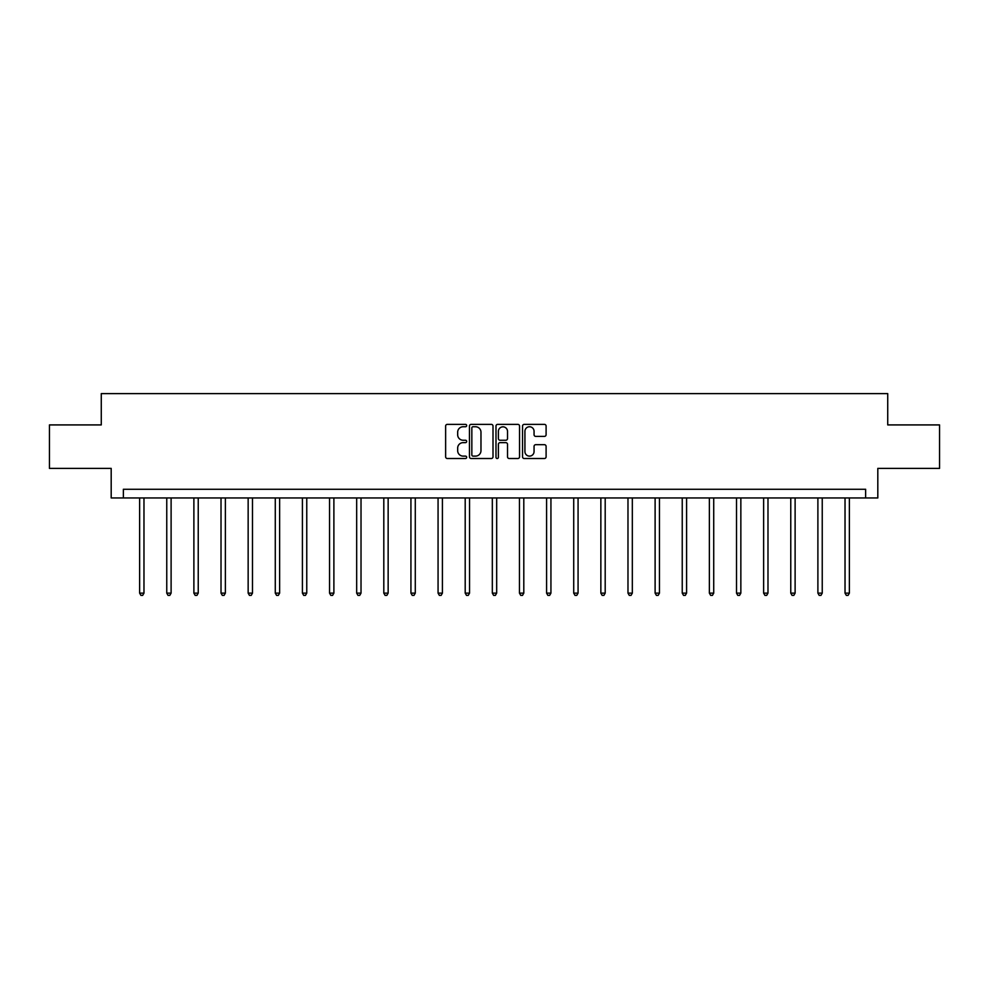 <?xml version="1.0" encoding="UTF-8"?>
<svg xmlns="http://www.w3.org/2000/svg" width="989" height="989" viewBox="0 0 989 989"><rect width="100%" height="100%" fill="white"/><g stroke="black" fill="none" stroke-linecap="round" stroke-linejoin="round"><path stroke-width="1.48" d="M466.672 425.567A1.199 1.199 0 0 0 465.485 424.368L447.337 424.368A1.706 1.706 0 0 0 445.631 426.074L445.631 456.807A1.706 1.706 0 0 0 447.337 458.513L465.485 458.513A1.199 1.199 0 0 0 466.672 457.314A1.199 1.199 0 0 0 465.485 456.114L463.136 456.114A5.464 5.464 0 0 1 457.672 450.663L457.672 448.091A5.464 5.464 0 0 1 463.136 442.639L465.485 442.639A1.199 1.199 0 0 0 466.672 441.44A1.199 1.199 0 0 0 465.485 440.241L463.136 440.241A5.464 5.464 0 0 1 457.672 434.777L457.672 432.218A5.464 5.464 0 0 1 463.136 426.754L465.485 426.754A1.199 1.199 0 0 0 466.672 425.567M544.395 436.396A1.706 1.706 0 0 0 546.101 434.69L546.101 426.074A1.706 1.706 0 0 0 544.395 424.368L524.244 424.368A1.706 1.706 0 0 0 522.538 426.074L522.538 456.807A1.706 1.706 0 0 0 524.244 458.513L544.395 458.513A1.706 1.706 0 0 0 546.101 456.807L546.101 446.385A1.706 1.706 0 0 0 544.395 444.679L535.766 444.679A1.706 1.706 0 0 0 534.06 446.385L534.06 451.553A4.562 4.562 0 0 1 529.498 456.114A4.562 4.562 0 0 1 524.924 451.553L524.924 431.328A4.562 4.562 0 0 1 529.498 426.754A4.562 4.562 0 0 1 534.06 431.328L534.06 434.69A1.706 1.706 0 0 0 535.766 436.396L544.395 436.396M865.635 497.962L877.812 497.962L877.812 468.39L939.55 468.39L939.55 424.911L887.726 424.911L887.726 393.61L101.274 393.61L101.274 424.911L49.45 424.911L49.45 468.39L111.188 468.39L111.188 497.962L865.635 497.962L865.635 489.271L123.365 489.271L123.365 497.962M493.004 426.074A1.706 1.706 0 0 0 491.298 424.368L471.16 424.368A1.706 1.706 0 0 0 469.454 426.074L469.454 456.807A1.706 1.706 0 0 0 471.16 458.513L491.298 458.513A1.706 1.706 0 0 0 493.004 456.807L493.004 426.074M497.702 424.368L517.84 424.368A1.706 1.706 0 0 1 519.546 426.074L519.546 456.807A1.706 1.706 0 0 1 517.84 458.513L509.224 458.513A1.706 1.706 0 0 1 507.518 456.807L507.518 444.345A1.706 1.706 0 0 0 505.812 442.639L500.088 442.639A1.706 1.706 0 0 0 498.382 444.345L498.382 457.314A1.199 1.199 0 0 1 497.183 458.513A1.199 1.199 0 0 1 495.996 457.314L495.996 426.074A1.706 1.706 0 0 1 497.702 424.368M473.039 426.754A1.199 1.199 0 0 0 471.84 427.953L471.84 454.928A1.199 1.199 0 0 0 473.039 456.114L475.511 456.114A5.464 5.464 0 0 0 480.975 450.663L480.975 432.218A5.464 5.464 0 0 0 475.511 426.754L473.039 426.754M507.518 431.414A4.562 4.562 0 0 0 502.956 426.84A4.562 4.562 0 0 0 498.382 431.414L498.382 438.535A1.706 1.706 0 0 0 500.088 440.241L505.812 440.241A1.706 1.706 0 0 0 507.518 438.535L507.518 431.414M139.622 497.962L139.622 593.128L143.974 593.128L143.974 497.962M143.974 593.128L142.663 595.39L140.933 595.39L139.622 593.128M166.758 497.962L166.758 593.128L171.109 593.128L171.109 497.962M171.109 593.128L169.799 595.39L168.056 595.39L166.758 593.128M193.881 497.962L193.881 593.128L198.233 593.128L198.233 497.962M198.233 593.128L196.935 595.39L195.192 595.39L193.881 593.128M221.017 497.962L221.017 593.128L225.368 593.128L225.368 497.962M225.368 593.128L224.058 595.39L222.327 595.39L221.017 593.128M248.152 497.962L248.152 593.128L252.492 593.128L252.492 497.962M252.492 593.128L251.194 595.39L249.451 595.39L248.152 593.128M275.276 497.962L275.276 593.128L279.627 593.128L279.627 497.962M279.627 593.128L278.317 595.39L276.586 595.39L275.276 593.128M302.411 497.962L302.411 593.128L306.763 593.128L306.763 497.962M306.763 593.128L305.453 595.39L303.71 595.39L302.411 593.128M329.547 497.962L329.547 593.128L333.886 593.128L333.886 497.962M333.886 593.128L332.588 595.39L330.845 595.39L329.547 593.128M356.67 497.962L356.67 593.128L361.022 593.128L361.022 497.962M361.022 593.128L359.712 595.39L357.981 595.39L356.67 593.128M383.806 497.962L383.806 593.128L388.145 593.128L388.145 497.962M388.145 593.128L386.847 595.39L385.104 595.39L383.806 593.128M410.93 497.962L410.93 593.128L415.281 593.128L415.281 497.962M415.281 593.128L413.983 595.39L412.24 595.39L410.93 593.128M438.065 497.962L438.065 593.128L442.417 593.128L442.417 497.962M442.417 593.128L441.106 595.39L439.363 595.39L438.065 593.128M465.201 497.962L465.201 593.128L469.54 593.128L469.54 497.962M469.54 593.128L468.242 595.39L466.499 595.39L465.201 593.128M492.324 497.962L492.324 593.128L496.676 593.128L496.676 497.962M496.676 593.128L495.365 595.39L493.635 595.39L492.324 593.128M519.46 497.962L519.46 593.128L523.799 593.128L523.799 497.962M523.799 593.128L522.501 595.39L520.758 595.39L519.46 593.128M546.583 497.962L546.583 593.128L550.935 593.128L550.935 497.962M550.935 593.128L549.637 595.39L547.894 595.39L546.583 593.128M573.719 497.962L573.719 593.128L578.071 593.128L578.071 497.962M578.071 593.128L576.76 595.39L575.017 595.39L573.719 593.128M600.855 497.962L600.855 593.128L605.194 593.128L605.194 497.962M605.194 593.128L603.896 595.39L602.153 595.39L600.855 593.128M627.978 497.962L627.978 593.128L632.33 593.128L632.33 497.962M632.33 593.128L631.019 595.39L629.288 595.39L627.978 593.128M655.114 497.962L655.114 593.128L659.453 593.128L659.453 497.962M659.453 593.128L658.155 595.39L656.412 595.39L655.114 593.128M682.237 497.962L682.237 593.128L686.589 593.128L686.589 497.962M686.589 593.128L685.29 595.39L683.547 595.39L682.237 593.128M709.373 497.962L709.373 593.128L713.724 593.128L713.724 497.962M713.724 593.128L712.414 595.39L710.683 595.39L709.373 593.128M736.508 497.962L736.508 593.128L740.848 593.128L740.848 497.962M740.848 593.128L739.549 595.39L737.806 595.39L736.508 593.128M763.632 497.962L763.632 593.128L767.983 593.128L767.983 497.962M767.983 593.128L766.673 595.39L764.942 595.39L763.632 593.128M790.767 497.962L790.767 593.128L795.119 593.128L795.119 497.962M795.119 593.128L793.808 595.39L792.065 595.39L790.767 593.128M817.891 497.962L817.891 593.128L822.242 593.128L822.242 497.962M822.242 593.128L820.944 595.39L819.201 595.39L817.891 593.128M845.026 497.962L845.026 593.128L849.378 593.128L849.378 497.962M849.378 593.128L848.067 595.39L846.337 595.39L845.026 593.128"/></g></svg>
